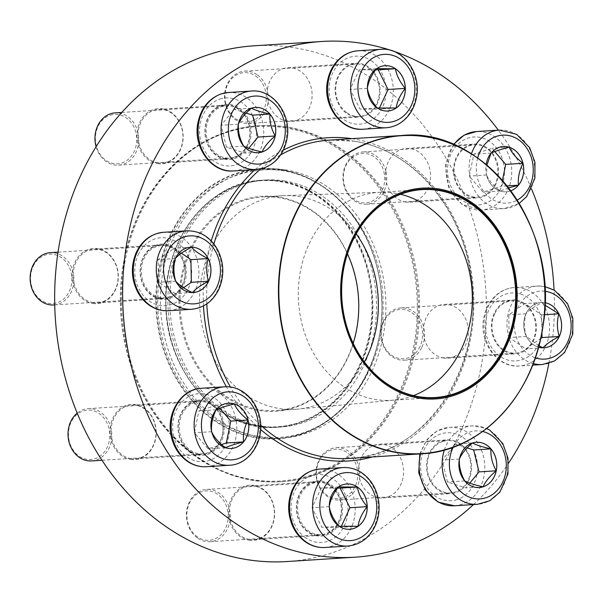 <?xml version="1.0" encoding="UTF-8"?>
<svg xmlns="http://www.w3.org/2000/svg" width="603" height="603" viewBox="0 0 603 603"><rect width="100%" height="100%" fill="white"/><g stroke="black" fill="none" stroke-linecap="round" stroke-linejoin="round"><path stroke-width="0.45" stroke-dasharray="3.02 2.26" d="M234.152 157.217A26.2 21.874 86.3 0 0 249.559 127.821A26.2 21.874 86.3 0 0 226.351 105.766A26.2 21.874 86.3 0 0 206.188 133.308A26.2 21.874 86.3 0 0 229.69 158.069A26.2 21.874 86.3 0 0 234.152 157.217M96.096 146.763A26.2 21.874 86.3 0 0 118.527 165.169A26.2 21.874 86.3 0 0 122.997 164.317A26.2 21.874 86.3 0 0 138.396 134.921A26.2 21.874 86.3 0 0 115.188 112.874M110.266 115.173A24.746 20.66 -93.7 0 1 136.15 145.489A24.746 20.66 -93.7 0 1 101.764 156.546A24.746 20.66 -93.7 0 1 110.266 115.173M243.74 146.145L243.665 146.099A22.695 18.942 86.3 0 0 258.22 152.725A22.695 18.942 86.3 0 0 258.235 152.725L258.257 152.725M238.336 124.437L238.351 124.195A22.695 18.942 86.3 0 0 243.665 146.099L243.589 145.971M255.363 107.432L255.325 107.432A22.695 18.942 86.3 0 0 255.325 107.432A22.695 18.942 86.3 0 0 251.451 108.171A22.695 18.942 86.3 0 0 238.351 124.195L238.426 124.022M246.13 113.078L234.22 109.271L221.113 125.296L226.427 147.207L244.848 153.094L248.76 148.315M251.451 108.171L234.22 109.271M238.351 124.195L221.113 125.296M243.665 146.099L226.427 147.207M262.086 151.994L244.848 153.094M182.392 284.82A26.2 21.874 86.3 0 0 181.593 258.024A26.2 21.874 86.3 0 0 161.521 245.557A26.2 21.874 86.3 0 0 141.358 273.106A26.2 21.874 86.3 0 0 164.86 297.859A26.2 21.874 86.3 0 0 182.392 284.82M53.705 304.96A26.2 21.874 86.3 0 0 71.229 291.92A26.2 21.874 86.3 0 0 70.43 265.124A26.2 21.874 86.3 0 0 50.358 252.665M33.097 266.481A24.746 20.66 -93.7 0 1 68.908 266.511A24.746 20.66 -93.7 0 1 51.692 303.595A24.746 20.66 -93.7 0 1 33.097 266.481M175.835 281.3L175.737 281.194A22.695 18.942 86.3 0 0 192.365 292.545A22.695 18.942 86.3 0 0 193.39 292.515A22.695 18.942 86.3 0 0 193.412 292.515L193.39 292.515M175.269 258.702L175.315 258.514A22.695 18.942 86.3 0 0 175.737 281.194L175.677 280.983M190.533 247.222L190.495 247.222A22.695 18.942 86.3 0 0 190.495 247.222A22.695 18.942 86.3 0 0 175.315 258.514L175.39 258.431M181.435 253.177L174.282 248.293L158.076 259.614L158.499 282.294L175.134 293.653L183.561 287.759M191.52 247.192L174.282 248.293M175.315 258.514L158.076 259.614M175.737 281.194L158.499 282.294M192.365 292.545L175.134 293.653M222.1 420.924A26.2 21.874 86.3 0 0 199.412 401.53A26.2 21.874 86.3 0 0 179.249 429.072A26.2 21.874 86.3 0 0 202.751 453.825A26.2 21.874 86.3 0 0 222.1 420.924M91.588 460.933A26.2 21.874 86.3 0 0 110.937 428.024A26.2 21.874 86.3 0 0 88.249 408.63A26.2 21.874 86.3 0 0 77.176 413.138M69.27 441.215A24.746 20.66 -93.7 0 1 94.023 410.952A24.746 20.66 -93.7 0 1 104.063 452.333A24.746 20.66 -93.7 0 1 69.27 441.215M211.713 431.884L211.63 431.695A22.695 18.942 86.3 0 0 225.334 447.743A22.695 18.942 86.3 0 0 231.273 448.489A22.695 18.942 86.3 0 0 231.296 448.489L231.318 448.481M216.07 409.904L216.123 409.791A22.695 18.942 86.3 0 0 211.63 431.695L211.608 431.439M228.424 403.188L228.379 403.196A22.695 18.942 86.3 0 0 228.379 403.196A22.695 18.942 86.3 0 0 216.123 409.791L216.183 409.761M219.839 408.261L217.095 405.043L198.892 410.892L194.392 432.796L208.095 448.843L221.489 444.539M216.123 409.791L198.892 410.892M234.326 403.942L217.095 405.043M211.63 431.695L194.392 432.796M225.334 447.743L208.095 448.843M330.007 485.792A26.2 21.874 86.3 0 0 317.819 482.31A26.2 21.874 86.3 0 0 297.656 509.859A26.2 21.874 86.3 0 0 321.158 534.612A26.2 21.874 86.3 0 0 340.891 514.578A26.2 21.874 86.3 0 0 330.007 485.792M197.807 538.238A26.2 21.874 86.3 0 0 209.995 541.713A26.2 21.874 86.3 0 0 229.728 521.678A26.2 21.874 86.3 0 0 218.851 492.9A26.2 21.874 86.3 0 0 206.656 489.417A26.2 21.874 86.3 0 0 186.922 509.452A26.2 21.874 86.3 0 0 197.807 538.238M197.588 537.024A24.746 20.66 -93.7 0 1 196.789 494.189A24.746 20.66 -93.7 0 1 228.198 515.64A24.746 20.66 -93.7 0 1 197.588 537.024M346.831 483.975L346.793 483.983A22.695 18.942 86.3 0 0 346.793 483.983A22.695 18.942 86.3 0 0 338.396 486.975A22.695 18.942 86.3 0 0 329.283 506.61A22.695 18.942 86.3 0 0 339.127 526.253A22.695 18.942 86.3 0 0 349.687 529.276A22.695 18.942 86.3 0 0 349.702 529.268L349.725 529.268M329.328 506.859L329.321 506.369M337.552 488.091L321.158 488.076L312.045 507.711L321.889 527.361L340.846 527.376L341.343 526.313M329.283 506.61L312.045 507.711M338.396 486.975L321.158 488.076M339.127 526.253L321.889 527.361M358.084 526.276L340.846 527.376M285.332 169.82A134.929 112.648 -93.7 0 1 385.882 308.766A134.929 112.648 -93.7 0 1 281.759 438.162A134.929 112.648 -93.7 0 1 160.737 310.688A134.929 112.648 -93.7 0 1 264.551 168.848A134.929 112.648 -93.7 0 1 285.332 169.82M284.322 180.908A123.736 103.301 -93.7 0 1 376.536 308.329A123.736 103.301 -93.7 0 1 281.043 426.992A123.736 103.301 -93.7 0 1 170.061 310.093A123.736 103.301 -93.7 0 1 265.26 180.018A123.736 103.301 -93.7 0 1 284.322 180.908M284.985 127.813A177.599 148.27 -93.7 0 1 388.716 411.879A177.599 148.27 -93.7 0 1 133.18 371.629A177.599 148.27 -93.7 0 1 284.985 127.813M286.651 126.992A178.33 148.873 86.3 0 0 259.184 125.71A178.33 148.873 86.3 0 0 121.987 313.168A178.33 148.873 86.3 0 0 281.933 481.639A178.33 148.873 86.3 0 0 418.693 327.007A178.33 148.873 86.3 0 0 286.651 126.992M285.453 127.067A178.33 148.873 86.3 0 0 257.986 125.786A178.33 148.873 86.3 0 0 120.788 313.243A178.33 148.873 86.3 0 0 280.734 481.714A178.33 148.873 86.3 0 0 418.346 310.696A178.33 148.873 86.3 0 0 285.453 127.067M413.424 395.606A104.161 86.953 -93.7 0 1 394.091 400.113A104.161 86.953 -93.7 0 1 391.965 400.286A104.161 86.953 -93.7 0 1 298.545 301.884A104.161 86.953 -93.7 0 1 378.676 192.395A104.161 86.953 -93.7 0 1 380.81 192.289A104.161 86.953 -93.7 0 1 394.724 193.141A104.161 86.953 -93.7 0 1 400.558 194.302M364.393 361.958A106.995 89.327 -93.7 0 1 297.965 409.105A106.995 89.327 -93.7 0 1 295.779 409.279A106.995 89.327 -93.7 0 1 199.812 308.193A106.995 89.327 -93.7 0 1 282.129 195.719A106.995 89.327 -93.7 0 1 284.322 195.613A106.995 89.327 -93.7 0 1 298.613 196.488A106.995 89.327 -93.7 0 1 356.207 233.919M353.177 343.273A106.995 89.327 -93.7 0 1 276.182 410.53A106.995 89.327 -93.7 0 1 180.214 309.445A106.995 89.327 -93.7 0 1 262.539 196.97A106.995 89.327 -93.7 0 1 279.016 197.739A106.995 89.327 -93.7 0 1 347.464 253.878M278.684 197.045A107.726 89.93 86.3 0 0 186.606 344.931A107.726 89.93 86.3 0 0 341.599 369.345A107.726 89.93 86.3 0 0 278.684 197.045M287.036 561.536A258.393 215.716 86.3 0 0 485.204 337.484A258.393 215.716 86.3 0 0 254.082 45.805M548.888 363.323A258.393 215.716 86.3 0 0 553.185 333.142A258.393 215.716 86.3 0 0 554.067 290.028M531.499 188.837A258.393 215.716 86.3 0 0 498.357 130.165M473.506 504.56A258.393 215.716 86.3 0 0 508.585 463.104M130.61 459.426A27.663 23.087 86.3 0 0 154.247 421.452A27.663 23.087 86.3 0 0 114.457 415.188A27.663 23.087 86.3 0 0 130.61 459.426M92.719 303.452A27.663 23.087 86.3 0 0 116.364 265.486A27.663 23.087 86.3 0 0 76.566 259.215A27.663 23.087 86.3 0 0 92.719 303.452M157.549 163.662A27.663 23.087 86.3 0 0 181.186 125.695A27.663 23.087 86.3 0 0 141.396 119.424A27.663 23.087 86.3 0 0 157.549 163.662M249.016 540.213A27.663 23.087 86.3 0 0 272.654 502.239A27.663 23.087 86.3 0 0 232.864 495.968A27.663 23.087 86.3 0 0 249.016 540.213M287.179 121.218A26.931 22.484 86.3 0 0 291.324 121.414A26.931 22.484 86.3 0 0 312.045 93.103A26.931 22.484 86.3 0 0 287.895 67.664A26.931 22.484 86.3 0 0 267.106 93.488A26.931 22.484 86.3 0 0 287.179 121.218M405.585 202.005A26.931 22.484 86.3 0 0 409.739 202.201A26.931 22.484 86.3 0 0 430.452 173.89A26.931 22.484 86.3 0 0 406.301 148.444A26.931 22.484 86.3 0 0 385.521 174.275A26.931 22.484 86.3 0 0 405.585 202.005M443.476 357.978A26.931 22.484 86.3 0 0 447.622 358.167A26.931 22.484 86.3 0 0 468.343 329.856A26.931 22.484 86.3 0 0 444.185 304.417A26.931 22.484 86.3 0 0 423.404 330.24A26.931 22.484 86.3 0 0 443.476 357.978M378.646 497.769A26.931 22.484 86.3 0 0 382.792 497.957A26.931 22.484 86.3 0 0 403.513 469.647A26.931 22.484 86.3 0 0 379.362 444.207A26.931 22.484 86.3 0 0 358.574 470.031A26.931 22.484 86.3 0 0 378.646 497.769M316.99 535.863A27.663 23.087 -93.7 0 1 300.837 491.626A27.663 23.087 -93.7 0 1 340.635 497.897A27.663 23.087 -93.7 0 1 316.99 535.863M198.583 455.084A27.663 23.087 -93.7 0 1 182.43 410.839A27.663 23.087 -93.7 0 1 222.228 417.11A27.663 23.087 -93.7 0 1 198.583 455.084M225.522 159.32A27.663 23.087 -93.7 0 1 209.369 115.083A27.663 23.087 -93.7 0 1 249.167 121.346A27.663 23.087 -93.7 0 1 225.522 159.32M160.7 299.111A27.663 23.087 -93.7 0 1 144.539 254.873A27.663 23.087 -93.7 0 1 184.337 261.137A27.663 23.087 -93.7 0 1 160.7 299.111M355.152 116.876A26.931 22.484 86.3 0 0 359.305 117.072A26.931 22.484 86.3 0 0 380.026 88.762A26.931 22.484 86.3 0 0 355.868 63.315A26.931 22.484 86.3 0 0 335.087 89.146A26.931 22.484 86.3 0 0 355.152 116.876M473.566 197.663A26.931 22.484 86.3 0 0 477.712 197.852A26.931 22.484 86.3 0 0 498.432 169.541A26.931 22.484 86.3 0 0 474.275 144.102A26.931 22.484 86.3 0 0 453.494 169.925A26.931 22.484 86.3 0 0 473.566 197.663M511.45 353.629A26.931 22.484 86.3 0 0 515.595 353.825A26.931 22.484 86.3 0 0 536.316 325.514A26.931 22.484 86.3 0 0 512.166 300.075A26.931 22.484 86.3 0 0 491.385 325.899A26.931 22.484 86.3 0 0 511.45 353.629M446.627 493.42A26.931 22.484 86.3 0 0 450.773 493.616A26.931 22.484 86.3 0 0 471.493 465.305A26.931 22.484 86.3 0 0 447.336 439.866A26.931 22.484 86.3 0 0 426.555 465.689A26.931 22.484 86.3 0 0 446.627 493.42M158.009 162.916A26.931 22.484 -93.7 0 1 137.944 135.185A26.931 22.484 -93.7 0 1 158.725 109.362A26.931 22.484 -93.7 0 1 182.882 134.801A26.931 22.484 -93.7 0 1 162.162 163.112A26.931 22.484 -93.7 0 1 158.009 162.916M225.19 158.627A26.931 22.484 86.3 0 0 229.336 158.815A26.931 22.484 86.3 0 0 250.057 130.512A26.931 22.484 86.3 0 0 225.899 105.065A26.931 22.484 86.3 0 0 205.118 130.896A26.931 22.484 86.3 0 0 225.19 158.627M93.186 302.706A26.931 22.484 -93.7 0 1 73.114 274.976A26.931 22.484 -93.7 0 1 93.895 249.152A26.931 22.484 -93.7 0 1 118.052 274.591A26.931 22.484 -93.7 0 1 97.332 302.902A26.931 22.484 -93.7 0 1 93.186 302.706M160.36 298.417A26.931 22.484 86.3 0 0 164.513 298.606A26.931 22.484 86.3 0 0 185.227 270.302A26.931 22.484 86.3 0 0 161.076 244.856A26.931 22.484 86.3 0 0 140.295 270.687A26.931 22.484 86.3 0 0 160.36 298.417M131.07 458.679A26.931 22.484 -93.7 0 1 111.005 430.949A26.931 22.484 -93.7 0 1 131.786 405.118A26.931 22.484 -93.7 0 1 155.943 430.565A26.931 22.484 -93.7 0 1 135.223 458.875A26.931 22.484 -93.7 0 1 131.07 458.679M198.251 454.383A26.931 22.484 86.3 0 0 202.397 454.579A26.931 22.484 86.3 0 0 223.118 426.268A26.931 22.484 86.3 0 0 198.96 400.829A26.931 22.484 86.3 0 0 178.179 426.653A26.931 22.484 86.3 0 0 198.251 454.383M249.484 539.466A26.931 22.484 -93.7 0 1 229.411 511.728A26.931 22.484 -93.7 0 1 250.192 485.905A26.931 22.484 -93.7 0 1 274.35 511.344A26.931 22.484 -93.7 0 1 253.629 539.655A26.931 22.484 -93.7 0 1 249.484 539.466M316.658 535.17A26.931 22.484 86.3 0 0 320.804 535.366A26.931 22.484 86.3 0 0 341.524 507.055A26.931 22.484 86.3 0 0 317.374 481.609A26.931 22.484 86.3 0 0 296.586 507.44A26.931 22.484 86.3 0 0 316.658 535.17M442.919 441.441A26.2 21.874 86.3 0 0 427.512 470.837A26.2 21.874 86.3 0 0 450.727 492.892A26.2 21.874 86.3 0 0 470.883 465.343A26.2 21.874 86.3 0 0 447.381 440.589A26.2 21.874 86.3 0 0 442.919 441.441M344.027 499.141A26.2 21.874 86.3 0 0 359.433 469.745A26.2 21.874 86.3 0 0 336.225 447.69A26.2 21.874 86.3 0 0 331.756 448.542A26.2 21.874 86.3 0 0 316.356 477.938A26.2 21.874 86.3 0 0 339.564 499.993A26.2 21.874 86.3 0 0 344.027 499.141M342.888 497.792A24.746 20.66 -93.7 0 1 317.005 467.476A24.746 20.66 -93.7 0 1 351.383 456.418A24.746 20.66 -93.7 0 1 342.888 497.792M476.4 442.255L476.355 442.255A22.695 18.942 86.3 0 0 476.355 442.255A22.695 18.942 86.3 0 0 472.488 442.994A22.695 18.942 86.3 0 0 459.38 459.019L459.456 458.845M464.777 480.968L464.702 480.923A22.695 18.942 86.3 0 0 479.249 487.548A22.695 18.942 86.3 0 0 479.272 487.548M459.373 459.26L459.38 459.019A22.695 18.942 86.3 0 0 464.702 480.923L464.627 480.787M467.167 447.901L455.257 444.094L442.15 460.119L447.464 482.023L465.885 487.917L469.79 483.139M464.702 480.923L447.464 482.023M459.38 459.019L442.15 460.119M483.116 486.809L465.885 487.917M472.488 442.994L455.257 444.094M538.554 347.124A22.695 18.942 -93.7 0 1 523.758 322.974A22.695 18.942 -93.7 0 1 541.223 302.465A22.695 18.942 -93.7 0 1 544.961 302.668A22.695 18.942 86.3 0 0 542.21 302.435A22.695 18.942 86.3 0 0 541.185 302.465A22.695 18.942 86.3 0 0 526.004 313.756A22.695 18.942 86.3 0 0 526.427 336.436C524.113 329.065 523.969 321.505 526.004 313.756C529.193 310.146 534.597 306.369 542.21 302.435L544.886 305.126M494.679 313.839A26.2 21.874 86.3 0 0 495.485 340.635A26.2 21.874 86.3 0 0 515.55 353.102A26.2 21.874 86.3 0 0 535.713 325.552A26.2 21.874 86.3 0 0 512.211 300.799A26.2 21.874 86.3 0 0 494.679 313.839M421.919 347.162A26.2 21.874 86.3 0 0 421.12 320.366A26.2 21.874 86.3 0 0 401.048 307.899A26.2 21.874 86.3 0 0 383.516 320.939A26.2 21.874 86.3 0 0 384.322 347.735A26.2 21.874 86.3 0 0 404.394 360.202A26.2 21.874 86.3 0 0 421.919 347.162M420.057 346.484A24.746 20.66 -93.7 0 1 384.247 346.454A24.746 20.66 -93.7 0 1 401.462 309.369A24.746 20.66 -93.7 0 1 420.057 346.484M538.931 345.715L526.427 336.436A22.695 18.942 86.3 0 0 543.054 347.788A22.695 18.942 86.3 0 0 544.079 347.758A22.695 18.942 86.3 0 0 544.102 347.758L544.117 347.758M541.931 332.306L541.6 314.887L524.972 303.535L508.766 314.856L509.188 337.537L525.824 348.888L540.672 338.509M543.054 347.788L525.824 348.888M526.427 336.436L509.188 337.537M544.305 314.713L541.6 314.887M542.21 302.435L524.972 303.535M526.004 313.756L508.766 314.856M508.623 187.925L500.249 191.045C493.533 185.867 488.965 180.516 486.546 174.991A22.695 18.942 86.3 0 0 500.249 191.045A22.695 18.942 86.3 0 0 506.188 191.784A22.695 18.942 86.3 0 0 510.794 190.797A22.695 18.942 -93.7 0 1 506.234 191.784A22.695 18.942 -93.7 0 1 486.139 164.521M454.979 177.734A26.2 21.874 86.3 0 0 477.666 197.128A26.2 21.874 86.3 0 0 497.822 169.586A26.2 21.874 86.3 0 0 474.32 144.826A26.2 21.874 86.3 0 0 454.979 177.734M385.852 171.327A26.2 21.874 86.3 0 0 363.164 151.933A26.2 21.874 86.3 0 0 343.816 184.842A26.2 21.874 86.3 0 0 366.503 204.229A26.2 21.874 86.3 0 0 385.852 171.327M383.885 171.749A24.746 20.66 -93.7 0 1 359.124 202.02A24.746 20.66 -93.7 0 1 349.092 160.632A24.746 20.66 -93.7 0 1 383.885 171.749M490.985 153.207L491.038 153.094A22.695 18.942 86.3 0 0 486.546 174.991L486.923 165.184M503.317 146.491A22.695 18.942 86.3 0 0 503.294 146.491A22.695 18.942 86.3 0 0 491.038 153.094L491.098 153.064M494.754 151.557L492.01 148.338L473.807 154.195L469.307 176.091L483.011 192.146L501.214 186.289L502.42 180.41M507.04 185.92L501.214 186.289M500.249 191.045L483.011 192.146M509.241 147.238L492.01 148.338M491.038 153.094L473.807 154.195M486.546 174.991L469.307 176.091M347.064 112.859A26.2 21.874 86.3 0 0 359.26 116.341A26.2 21.874 86.3 0 0 379.415 88.799A26.2 21.874 86.3 0 0 355.913 64.046A26.2 21.874 86.3 0 0 336.18 84.081A26.2 21.874 86.3 0 0 347.064 112.859M256.946 74.629A26.2 21.874 86.3 0 0 244.75 71.146A26.2 21.874 86.3 0 0 225.025 91.189A26.2 21.874 86.3 0 0 235.901 119.967A26.2 21.874 86.3 0 0 248.097 123.449A26.2 21.874 86.3 0 0 267.83 103.407A26.2 21.874 86.3 0 0 256.946 74.629M255.559 75.94A24.746 20.66 -93.7 0 1 256.358 118.776A24.746 20.66 -93.7 0 1 224.949 97.324A24.746 20.66 -93.7 0 1 255.559 75.94M367.423 88.588L367.378 88.34A22.695 18.942 86.3 0 0 377.222 107.99A22.695 18.942 86.3 0 0 387.782 111.005A22.695 18.942 86.3 0 0 387.804 111.005L387.782 111.005M384.925 65.704L384.887 65.712A22.695 18.942 86.3 0 0 384.887 65.712A22.695 18.942 86.3 0 0 376.491 68.704A22.695 18.942 86.3 0 0 367.378 88.34L367.415 88.098M375.654 69.827L359.26 69.805L350.147 89.44L359.991 109.09L378.948 109.105L379.438 108.043M396.179 108.005L378.948 109.105M376.491 68.704L359.26 69.805M367.378 88.34L350.147 89.44M377.222 107.99L359.991 109.09M233.406 170.958A39.308 32.811 86.3 0 0 240.107 169.684A39.308 32.811 86.3 0 0 263.209 125.582A39.308 32.811 86.3 0 0 228.394 92.508M251.421 91.038A39.308 32.811 -93.7 0 1 286.244 124.112A39.308 32.811 -93.7 0 1 263.134 168.214A39.308 32.811 -93.7 0 1 256.433 169.488M220.042 99.028A34.062 28.439 -93.7 0 1 255.672 140.755A34.062 28.439 -93.7 0 1 208.344 155.966A34.062 28.439 -93.7 0 1 220.042 99.028M168.576 310.749A39.308 32.811 86.3 0 0 194.875 291.189A39.308 32.811 86.3 0 0 193.669 250.999A39.308 32.811 86.3 0 0 163.564 232.298M186.598 230.828A39.308 32.811 -93.7 0 1 216.703 249.529A39.308 32.811 -93.7 0 1 217.902 289.719A39.308 32.811 -93.7 0 1 191.611 309.279M138.23 254.662A34.062 28.439 -93.7 0 1 187.518 254.707A34.062 28.439 -93.7 0 1 163.828 305.751A34.062 28.439 -93.7 0 1 138.23 254.662M206.467 466.722A39.308 32.811 86.3 0 0 235.487 417.359A39.308 32.811 86.3 0 0 201.455 388.272M224.482 386.794A39.308 32.811 -93.7 0 1 258.514 415.889A39.308 32.811 -93.7 0 1 229.494 465.245M173.754 436.459A34.062 28.439 -93.7 0 1 207.831 394.799A34.062 28.439 -93.7 0 1 221.648 451.768A34.062 28.439 -93.7 0 1 173.754 436.459M324.874 547.501A39.308 32.811 86.3 0 0 354.474 517.449A39.308 32.811 86.3 0 0 338.147 474.275A39.308 32.811 86.3 0 0 319.861 469.051M342.888 467.581A39.308 32.811 -93.7 0 1 361.182 472.805A39.308 32.811 -93.7 0 1 377.501 515.972A39.308 32.811 -93.7 0 1 347.908 546.032M305.811 537.929A34.062 28.439 -93.7 0 1 304.711 478.97A34.062 28.439 -93.7 0 1 347.946 508.487A34.062 28.439 -93.7 0 1 305.811 537.929M281.375 170.076A134.929 112.648 -93.7 0 1 381.933 309.015A134.929 112.648 -93.7 0 1 277.802 438.411A134.929 112.648 -93.7 0 1 156.788 310.944A134.929 112.648 -93.7 0 1 260.594 169.104A134.929 112.648 -93.7 0 1 281.375 170.076M281.179 169.654A135.366 113.01 86.3 0 0 165.471 355.491A135.366 113.01 86.3 0 0 360.24 386.176A135.366 113.01 86.3 0 0 281.179 169.654M354.285 141.238A159.478 133.135 -93.7 0 1 473.136 305.457A159.478 133.135 -93.7 0 1 350.064 458.393C427.308 456.418 488.355 360.85 469.843 269.76C458.973 203.437 409.746 148.971 354.127 141.23L329.728 140.092A159.478 133.135 -93.7 0 1 354.285 141.238M260.662 425.16A159.478 133.135 -93.7 0 1 230.399 387.02M206.821 303.882A159.478 133.135 -93.7 0 1 213.877 243.966M260.73 168.885A159.478 133.135 -93.7 0 1 280.606 154.911M351.866 138.675A161.951 135.2 -93.7 0 1 353.154 138.871A161.951 135.2 -93.7 0 1 473.513 291.483A161.951 135.2 -93.7 0 1 372.202 456.976M260.617 429.464A161.951 135.2 -93.7 0 1 226.366 386.742M203.49 305.909A161.951 135.2 -93.7 0 1 211.238 240.921M255.175 169.564A161.951 135.2 -93.7 0 1 283.395 150.041M523.133 210.394A159.478 133.135 -93.7 0 1 532.954 364.039M280.086 181.609A123.298 102.94 -93.7 0 1 352.099 378.827A123.298 102.94 -93.7 0 1 174.697 350.886A123.298 102.94 -93.7 0 1 280.086 181.609M280.365 181.164A123.736 103.301 86.3 0 0 261.31 180.274A123.736 103.301 86.3 0 0 166.111 310.349A123.736 103.301 86.3 0 0 277.094 427.241A123.736 103.301 86.3 0 0 372.579 308.578A123.736 103.301 86.3 0 0 280.365 181.164M482.664 431.492A34.062 28.439 86.3 0 0 469.865 432.012A34.062 28.439 86.3 0 0 453.185 447.215M454.443 505.781A39.308 32.811 86.3 0 0 461.137 504.507A39.308 32.811 86.3 0 0 484.247 460.406A39.308 32.811 86.3 0 0 449.423 427.331A39.308 32.811 86.3 0 0 442.73 428.605A39.308 32.811 86.3 0 0 420.608 453.886M444.343 450.034A39.308 32.811 -93.7 0 1 465.757 427.135A39.308 32.811 -93.7 0 1 472.458 425.861A39.308 32.811 -93.7 0 1 507.711 462.991A39.308 32.811 -93.7 0 1 477.47 504.312M457.029 499.631A34.062 28.439 -93.7 0 1 421.407 457.903A34.062 28.439 -93.7 0 1 468.727 442.685A34.062 28.439 -93.7 0 1 457.029 499.631M544.878 291.241A34.062 28.439 86.3 0 0 517.713 308.065A34.062 28.439 86.3 0 0 535.291 357.775M545.564 346.431A39.308 32.811 86.3 0 0 544.358 306.241A39.308 32.811 86.3 0 0 514.253 287.541A39.308 32.811 86.3 0 0 487.963 307.1A39.308 32.811 86.3 0 0 489.161 347.29A39.308 32.811 86.3 0 0 519.266 365.991A39.308 32.811 86.3 0 0 545.564 346.431M533.195 363.579A39.308 32.811 -93.7 0 1 510.99 305.623A39.308 32.811 -93.7 0 1 537.288 286.071A39.308 32.811 -93.7 0 1 572.541 323.2A39.308 32.811 -93.7 0 1 542.301 364.521M538.841 343.996A34.062 28.439 -93.7 0 1 489.553 343.944A34.062 28.439 -93.7 0 1 513.243 292.907A34.062 28.439 -93.7 0 1 538.841 343.996M477.674 158.016A34.062 28.439 86.3 0 0 477.463 177.923A34.062 28.439 86.3 0 0 517.178 200.121M453.855 144.66A39.308 32.811 86.3 0 0 447.343 180.93A39.308 32.811 86.3 0 0 481.382 210.017A39.308 32.811 86.3 0 0 510.402 160.662A39.308 32.811 86.3 0 0 476.37 131.567M499.397 130.097A39.308 32.811 -93.7 0 1 534.65 167.227A39.308 32.811 -93.7 0 1 504.41 208.548A39.308 32.811 -93.7 0 1 470.378 179.46A39.308 32.811 -93.7 0 1 471.425 153.855M503.317 162.192A34.062 28.439 -93.7 0 1 469.24 203.852A34.062 28.439 -93.7 0 1 455.423 146.883A34.062 28.439 -93.7 0 1 503.317 162.192M362.968 129.23A39.308 32.811 86.3 0 0 392.568 99.178A39.308 32.811 86.3 0 0 376.249 56.004A39.308 32.811 86.3 0 0 357.956 50.788M380.99 49.31A39.308 32.811 -93.7 0 1 416.243 86.448A39.308 32.811 -93.7 0 1 386.003 127.761M371.267 60.722A34.062 28.439 -93.7 0 1 372.36 119.688A34.062 28.439 -93.7 0 1 329.132 90.164A34.062 28.439 -93.7 0 1 371.267 60.722M118.527 165.169L229.69 158.069M121.806 112.444L226.351 105.766M54.737 304.892L164.86 297.859M58.054 252.167L161.521 245.557M101.952 460.27L202.751 453.825M88.249 408.63L199.412 401.53M209.995 541.713L321.158 534.612M206.656 489.417L317.819 482.31M264.551 168.848L260.594 169.104L281.352 170.069C334.552 177.184 379.596 234.982 381.684 298.967C386.659 370.084 337.183 436.421 277.802 438.411L281.759 438.162M259.184 125.71L257.986 125.786M281.933 481.639L280.734 481.714M422.025 189.621L378.676 192.395M435.306 397.513L391.965 400.286M380.81 192.289L284.322 195.613M394.091 400.113L297.965 409.105M282.129 195.719L262.539 196.97M295.779 409.279L276.182 410.53M265.26 180.018L261.31 180.274C207.568 182.151 162.569 241.147 165.802 305.359C166.292 373.265 220.517 432.713 277.094 427.241L281.043 426.992M162.162 163.112L229.336 158.815M158.725 109.362L225.899 105.065M97.332 302.902L164.513 298.606M93.895 249.152L161.076 244.856M135.223 458.875L202.397 454.579M131.786 405.118L198.96 400.829M253.629 539.655L320.804 535.366M250.192 485.905L317.374 481.609M382.792 497.957L450.773 493.616M379.362 444.207L447.336 439.866M447.622 358.167L515.595 353.825M444.185 304.417L512.166 300.075M409.739 202.201L477.712 197.852M406.301 148.444L474.275 144.102M291.324 121.414L359.305 117.072M287.895 67.664L355.868 63.315M221.497 410.929C249.604 429.246 278.428 432.193 307.967 419.786C330.648 409.362 348.059 391.4 360.195 365.893C385.551 313.967 371.554 240.107 329.864 204.764C309.844 187.375 287.737 179.166 263.549 180.139C232.004 182.46 206.588 198.673 187.307 228.778C170.476 257.255 164.589 289.01 169.639 324.045C176.385 362.101 193.669 391.068 221.497 410.929M215.761 419.334C235.411 432.585 256.463 438.577 278.895 437.326C337.054 435.147 385.407 372.737 383.078 304.425C383.81 230.376 324.693 164.046 261.815 170.046C226.585 173.219 198.621 191.407 177.93 224.61C161.506 252.891 155.077 284.277 158.657 318.768C164.498 362.554 183.538 396.081 215.761 419.334M419.801 453.938L427.09 439.414L437.167 430.896L449.423 427.331L472.458 425.861L486.636 428.492M339.564 499.993L450.727 492.892M336.225 447.69L447.381 440.589M544.645 286.531L537.288 286.071L514.253 287.541C505.359 288.272 497.912 292.304 491.92 299.623C487.782 304.847 485.068 310.922 483.787 317.856C478.609 341.863 497.241 368.162 519.266 365.991L532.592 365.139M404.394 360.202L515.55 353.102M401.048 307.899L512.211 300.799M453.396 144.464L445.436 165.041L448.647 187.488L462.019 204.44L481.382 210.017L504.41 208.548L519.228 203.43M366.503 204.229L477.666 197.128M363.164 151.933L474.32 144.826M248.097 123.449L359.26 116.341M244.75 71.146L355.913 64.046"/><path stroke-width="0.9" d="M251.496 108.163A22.695 18.942 -93.7 0 1 255.363 107.432A22.695 18.942 -93.7 0 1 275.714 128.869A22.695 18.942 -93.7 0 1 258.257 152.725A22.695 18.942 -93.7 0 1 238.155 133.625A22.695 18.942 -93.7 0 1 251.496 108.163M121.806 112.444L115.188 112.874A26.2 21.874 86.3 0 0 110.718 113.718A26.2 21.874 86.3 0 0 96.096 146.763M258.235 152.725A22.695 18.942 86.3 0 0 262.086 151.994A22.695 18.942 86.3 0 0 275.187 135.969C268.674 141.411 264.302 146.755 262.086 151.994C253.81 150.177 247.667 148.217 243.665 146.099C239.723 138.939 237.951 131.635 238.351 124.195C240.514 119.025 244.878 113.681 251.451 108.171C255.378 110.259 261.521 112.218 269.873 114.057A22.695 18.942 86.3 0 0 255.34 107.432M275.187 135.969A22.695 18.942 86.3 0 0 269.873 114.057C269.473 121.504 271.244 128.801 275.187 135.969L257.956 137.069L252.642 115.158L246.13 113.078M248.76 148.315L257.956 137.069M269.873 114.057L252.642 115.158M175.352 258.514A22.695 18.942 -93.7 0 1 190.533 247.222A22.695 18.942 -93.7 0 1 210.892 268.659A22.695 18.942 -93.7 0 1 193.427 292.515A22.695 18.942 -93.7 0 1 176.046 281.722A22.695 18.942 -93.7 0 1 175.352 258.514M58.054 252.167L50.358 252.665A26.2 21.874 86.3 0 0 32.833 265.697A26.2 21.874 86.3 0 0 33.632 292.493A26.2 21.874 86.3 0 0 53.705 304.96L54.737 304.892M193.412 292.515A22.695 18.942 86.3 0 0 208.57 281.224A22.695 18.942 86.3 0 0 208.148 258.544C206.113 266.194 206.256 273.754 208.57 281.224C201.025 285.113 195.628 288.89 192.365 292.545C184.654 288.905 179.106 285.121 175.737 281.194C173.423 273.822 173.28 266.262 175.315 258.514C178.503 254.903 183.907 251.127 191.52 247.192A22.695 18.942 86.3 0 0 190.518 247.222M208.148 258.544A22.695 18.942 86.3 0 0 191.52 247.192C194.89 251.119 200.437 254.903 208.148 258.544L190.917 259.652L181.435 253.177M183.561 287.759L191.339 282.325L190.917 259.652M208.57 281.224L191.339 282.325M211.668 431.688A22.695 18.942 -93.7 0 1 228.424 403.188A22.695 18.942 -93.7 0 1 248.775 424.633A22.695 18.942 -93.7 0 1 231.318 448.481A22.695 18.942 -93.7 0 1 211.668 431.688M77.176 413.138A26.2 21.874 86.3 0 0 68.9 441.539A26.2 21.874 86.3 0 0 91.588 460.933L101.952 460.27M248.029 419.99A22.695 18.942 86.3 0 0 234.326 403.942C236.693 409.392 241.26 414.743 248.029 419.99C244.366 427.384 242.866 434.68 243.537 441.893A22.695 18.942 86.3 0 0 248.029 419.99L230.798 421.09L219.839 408.261M231.296 448.489A22.695 18.942 86.3 0 0 243.537 441.893C235.298 443.981 229.23 445.926 225.334 447.743C218.618 442.564 214.05 437.213 211.63 431.695C210.944 424.58 212.444 417.276 216.123 409.791C220.027 407.982 226.095 406.03 234.326 403.942A22.695 18.942 86.3 0 0 228.401 403.196M221.489 444.539L226.298 442.994L230.798 421.09M243.537 441.893L226.298 442.994M339.165 526.253A22.695 18.942 -93.7 0 1 329.743 501.327A22.695 18.942 -93.7 0 1 346.831 483.975A22.695 18.942 -93.7 0 1 367.182 505.412A22.695 18.942 -93.7 0 1 349.725 529.268A22.695 18.942 -93.7 0 1 339.165 526.253M349.702 529.268A22.695 18.942 86.3 0 0 358.084 526.276A22.695 18.942 86.3 0 0 367.197 506.641A22.695 18.942 86.3 0 0 357.353 486.998C358.431 493.638 361.717 500.189 367.197 506.641C361.988 513.326 358.951 519.869 358.084 526.276L339.127 526.253C333.693 519.892 330.406 513.341 329.283 506.61C330.15 500.204 333.188 493.653 338.396 486.975L357.353 486.998A22.695 18.942 86.3 0 0 346.808 483.975M341.343 526.313L349.959 507.749L340.115 488.098L337.552 488.091M367.197 506.641L349.959 507.749M357.353 486.998L340.115 488.098M438.434 188.912A105.615 88.174 -93.7 0 1 500.121 357.843A105.615 88.174 -93.7 0 1 348.157 333.904A105.615 88.174 -93.7 0 1 438.434 188.912M438.343 189.922A104.598 87.322 -93.7 0 1 499.435 357.225A104.598 87.322 -93.7 0 1 348.941 333.512A104.598 87.322 -93.7 0 1 438.343 189.922M438.064 190.375A104.161 86.953 -93.7 0 1 515.686 297.626A104.161 86.953 -93.7 0 1 435.306 397.513A104.161 86.953 -93.7 0 1 341.886 299.111A104.161 86.953 -93.7 0 1 422.025 189.621A104.161 86.953 -93.7 0 1 438.064 190.375M400.558 194.302A104.161 86.953 -93.7 0 1 472.096 290.797A104.161 86.953 -93.7 0 1 413.424 395.606M356.207 233.919A106.995 89.327 -93.7 0 1 364.393 361.958M347.464 253.878A106.995 89.327 -93.7 0 1 353.177 343.273M498.357 130.165A258.393 215.716 86.3 0 0 322.055 41.464L254.082 45.805A258.393 215.716 86.3 0 0 55.28 317.427A258.393 215.716 86.3 0 0 287.036 561.536L355.016 557.195A258.393 215.716 86.3 0 0 473.506 504.56M554.067 290.028A258.393 215.716 86.3 0 0 531.499 188.837M322.055 41.464A258.393 215.716 86.3 0 0 123.261 313.085A258.393 215.716 86.3 0 0 355.016 557.195M508.585 463.104A258.393 215.716 86.3 0 0 548.888 363.323M483.161 486.809A22.695 18.942 -93.7 0 1 479.295 487.548A22.695 18.942 -93.7 0 1 458.936 466.111A22.695 18.942 -93.7 0 1 476.4 442.255A22.695 18.942 -93.7 0 1 496.495 461.348A22.695 18.942 -93.7 0 1 483.161 486.809M479.272 487.548A22.695 18.942 86.3 0 0 483.116 486.809A22.695 18.942 86.3 0 0 496.224 470.792A22.695 18.942 86.3 0 0 490.91 448.881C490.51 456.32 492.282 463.624 496.224 470.792C489.711 476.234 485.34 481.578 483.116 486.809C474.84 485 468.704 483.041 464.702 480.923C460.752 473.762 458.981 466.458 459.38 459.019C461.551 453.848 465.915 448.504 472.488 442.994C476.415 445.082 482.551 447.042 490.91 448.881A22.695 18.942 86.3 0 0 476.378 442.255M469.79 483.139L478.993 471.893L473.679 449.981L467.167 447.901M496.224 470.792L478.993 471.893M490.91 448.881L473.679 449.981M544.886 305.126L558.838 313.786A22.695 18.942 86.3 0 0 544.961 302.676A22.695 18.942 -93.7 0 1 559.298 336.466A22.695 18.942 -93.7 0 1 544.117 347.758A22.695 18.942 -93.7 0 1 538.554 347.124M544.102 347.758A22.695 18.942 86.3 0 0 559.26 336.466A22.695 18.942 86.3 0 0 558.838 313.786C556.803 321.437 556.946 328.997 559.26 336.466C551.715 340.356 546.318 344.132 543.054 347.788L538.931 345.715M540.672 338.509L542.029 337.567L541.931 332.306M559.26 336.466L542.029 337.567M558.838 313.786L544.305 314.713M486.139 164.521A22.695 18.942 -93.7 0 1 503.339 146.491A22.695 18.942 -93.7 0 1 522.982 163.285A22.695 18.942 -93.7 0 1 510.794 190.804A22.695 18.942 86.3 0 0 518.444 185.189A22.695 18.942 86.3 0 0 522.944 163.292A22.695 18.942 86.3 0 0 509.241 147.238A22.695 18.942 86.3 0 0 503.317 146.491M486.923 165.184L490.985 153.207M491.038 153.094C494.935 151.278 501.003 149.333 509.241 147.238C511.608 152.695 516.176 158.046 522.944 163.292C519.281 170.679 517.781 177.983 518.444 185.189L508.623 187.925M502.42 180.41L505.713 164.393L494.754 151.557M518.444 185.189L507.04 185.92M522.944 163.292L505.713 164.393M395.485 68.719A22.695 18.942 -93.7 0 1 404.915 93.646A22.695 18.942 -93.7 0 1 387.819 110.997A22.695 18.942 -93.7 0 1 367.468 89.561A22.695 18.942 -93.7 0 1 384.925 65.704A22.695 18.942 -93.7 0 1 395.485 68.719M387.804 111.005A22.695 18.942 86.3 0 0 396.179 108.005L377.222 107.99C371.787 101.621 368.508 95.07 367.378 88.34C368.245 81.933 371.282 75.39 376.491 68.704L395.447 68.727A22.695 18.942 86.3 0 0 384.91 65.712M405.291 88.377A22.695 18.942 86.3 0 0 395.447 68.727C396.533 75.367 399.812 81.918 405.291 88.377C400.083 95.055 397.045 101.606 396.179 108.005A22.695 18.942 86.3 0 0 405.291 88.377L388.061 89.478L378.217 69.827L375.654 69.827M379.438 108.043L388.061 89.478M395.447 68.727L378.217 69.827M264.785 162.968A34.062 28.439 86.3 0 0 276.483 106.022A34.062 28.439 86.3 0 0 229.155 121.241A34.062 28.439 86.3 0 0 264.785 162.968M233.406 170.958C211.382 173.129 192.741 146.831 197.92 122.824C200.98 108.193 208.774 98.538 221.316 93.857L228.394 92.508A39.308 32.811 86.3 0 0 221.693 93.782A39.308 32.811 86.3 0 0 198.591 137.883A39.308 32.811 86.3 0 0 233.406 170.958L256.433 169.488A39.308 32.811 -93.7 0 1 221.18 132.351A39.308 32.811 -93.7 0 1 251.421 91.038C273.453 88.867 292.086 115.158 286.907 139.165C283.847 153.803 276.053 163.458 263.511 168.139L256.433 169.488M216.944 286.915A34.062 28.439 86.3 0 0 191.347 235.826A34.062 28.439 86.3 0 0 167.657 286.862A34.062 28.439 86.3 0 0 216.944 286.915M168.576 310.749C162.516 311.095 156.78 309.693 151.361 306.535C145.994 303.339 141.63 298.869 138.275 293.126C131.122 279.777 130.489 266.157 136.353 252.273C142.285 240.228 151.353 233.572 163.564 232.298A39.308 32.811 86.3 0 0 137.273 251.858A39.308 32.811 86.3 0 0 138.471 292.048A39.308 32.811 86.3 0 0 168.576 310.749L191.611 309.279A39.308 32.811 -93.7 0 1 156.358 272.141A39.308 32.811 -93.7 0 1 186.598 230.828C199.42 230.572 209.52 236.444 216.899 248.451C224.052 261.8 224.685 275.413 218.821 289.304C212.889 301.349 203.822 308.005 191.611 309.279M257.195 417.057A34.062 28.439 86.3 0 0 209.301 401.749A34.062 28.439 86.3 0 0 223.118 458.717A34.062 28.439 86.3 0 0 257.195 417.057M206.467 466.722C200.219 467.069 194.324 465.576 188.784 462.23C180.078 456.675 174.327 448.436 171.546 437.514C165.328 414.856 180.41 388.95 201.455 388.272A39.308 32.811 86.3 0 0 172.435 437.627A39.308 32.811 86.3 0 0 206.467 466.722L229.494 465.245A39.308 32.811 -93.7 0 1 194.241 428.115A39.308 32.811 -93.7 0 1 224.482 386.794C230.73 386.448 236.625 387.94 242.165 391.287C250.871 396.842 256.622 405.08 259.403 416.002C265.621 438.66 250.539 464.566 229.494 465.245M361.958 477.154A34.062 28.439 86.3 0 0 319.824 506.595A34.062 28.439 86.3 0 0 363.059 536.12A34.062 28.439 86.3 0 0 361.958 477.154M324.874 547.501C318.022 547.878 311.645 546.069 305.736 542.074C299.578 537.786 294.973 531.914 291.927 524.452C287.623 513.213 287.586 502.043 291.814 490.955C297.535 477.78 306.889 470.483 319.861 469.051A39.308 32.811 86.3 0 0 290.262 499.111A39.308 32.811 86.3 0 0 306.58 542.278A39.308 32.811 86.3 0 0 324.874 547.501L347.908 546.032A39.308 32.811 -93.7 0 1 312.656 508.902A39.308 32.811 -93.7 0 1 342.888 467.581C349.74 467.212 356.124 469.021 362.034 473.008C369.104 477.975 374.086 484.902 376.973 493.774C380.176 504.357 379.754 514.66 375.714 524.693C369.925 537.537 360.654 544.652 347.908 546.032M532.954 364.039A159.478 133.135 -93.7 0 1 421.851 453.803L350.064 458.393A159.478 133.135 -93.7 0 1 260.662 425.16M230.399 387.02A159.478 133.135 -93.7 0 1 206.821 303.882M213.877 243.966A159.478 133.135 -93.7 0 1 260.73 168.885M280.606 154.911A159.478 133.135 -93.7 0 1 329.728 140.092L401.515 135.502A159.478 133.135 -93.7 0 1 426.072 136.647A159.478 133.135 -93.7 0 1 523.133 210.394M372.202 456.976A161.951 135.2 -93.7 0 1 260.617 429.464M226.366 386.742A161.951 135.2 -93.7 0 1 203.49 305.909M211.238 240.921A161.951 135.2 -93.7 0 1 255.175 169.564M283.395 150.041A161.951 135.2 -93.7 0 1 351.866 138.675M397.294 452.657A159.478 133.135 -93.7 0 1 278.443 288.438A159.478 133.135 -93.7 0 1 401.515 135.502C484.782 126.622 560.27 228.009 543.054 325.484C533.896 395.38 481.202 451.21 421.851 453.803A159.478 133.135 -93.7 0 1 397.294 452.657M397.52 452.431A159.26 132.954 86.3 0 0 544.185 315.482A159.26 132.954 86.3 0 0 426.261 136.851A159.26 132.954 86.3 0 0 279.596 273.8A159.26 132.954 86.3 0 0 397.52 452.431M453.185 447.215A34.062 28.439 86.3 0 0 466.616 495.862A34.062 28.439 86.3 0 0 505.141 475.315A34.062 28.439 86.3 0 0 482.664 431.492M420.608 453.886A39.308 32.811 86.3 0 0 454.443 505.781L477.47 504.312A39.308 32.811 -93.7 0 1 444.343 450.034M535.291 357.775A34.062 28.439 86.3 0 0 570.724 331.642A34.062 28.439 86.3 0 0 544.878 291.241M532.592 365.139L542.301 364.521A39.308 32.811 -93.7 0 1 533.195 363.579M517.178 200.121A34.062 28.439 86.3 0 0 523.442 143.951A34.062 28.439 86.3 0 0 477.674 158.016M453.396 144.464L464.106 135.14L476.37 131.567A39.308 32.811 86.3 0 0 453.855 144.66M471.425 153.855A39.308 32.811 -93.7 0 1 499.397 130.097L516.62 134.311L529.698 147.72L534.959 162.426L534.884 178.224L526.751 196.465L519.228 203.43M372.699 117.819A34.062 28.439 86.3 0 0 414.834 88.377A34.062 28.439 86.3 0 0 371.599 58.86A34.062 28.439 86.3 0 0 372.699 117.819M362.968 129.23C340.944 131.401 322.311 105.11 327.489 81.103C328.771 74.169 331.484 68.086 335.622 62.87C341.622 55.544 349.069 51.519 357.956 50.788A39.308 32.811 86.3 0 0 328.364 80.84A39.308 32.811 86.3 0 0 344.682 124.014A39.308 32.811 86.3 0 0 362.968 129.23L386.003 127.761A39.308 32.811 -93.7 0 1 367.717 122.537A39.308 32.811 -93.7 0 1 351.391 79.37A39.308 32.811 -93.7 0 1 380.99 49.31C403.015 47.14 421.648 73.438 416.469 97.445C415.188 104.379 412.475 110.455 408.344 115.678C402.344 123.004 394.897 127.029 386.003 127.761M228.394 92.508L251.421 91.038M163.564 232.298L186.598 230.828M201.455 388.272L224.482 386.794M319.861 469.051L342.888 467.581M454.443 505.781L438.162 502.103L425.334 490.088L418.753 472.714L419.801 453.938M486.636 428.492L489.681 430.067L502.759 443.484L508.02 458.182L507.945 473.988L499.812 492.221L489.726 500.739L477.47 504.312M544.645 286.531L554.504 290.277L567.589 303.693L572.85 318.392L572.767 334.198L564.634 352.431L554.556 360.948L542.301 364.521M476.37 131.567L499.397 130.097M357.956 50.788L380.99 49.31"/></g></svg>
